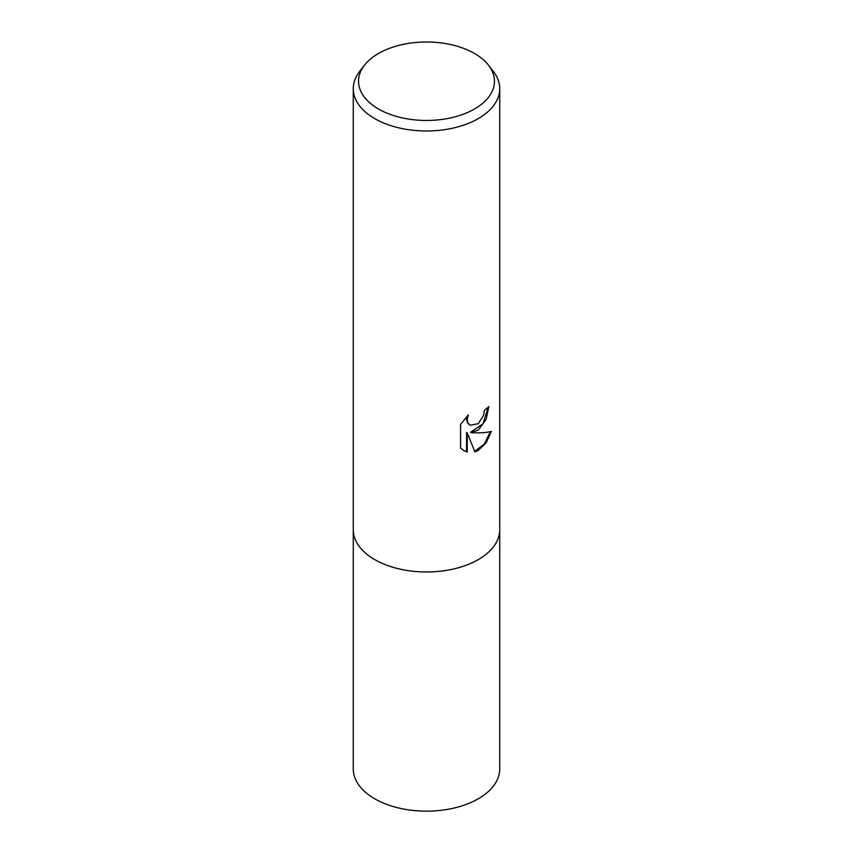 <?xml version="1.0" encoding="UTF-8"?>
<svg xmlns="http://www.w3.org/2000/svg" width="853" height="853" viewBox="0 0 853 853"><rect width="100%" height="100%" fill="white"/><g stroke="black" fill="none" stroke-linecap="round" stroke-linejoin="round"><path stroke-width="1.28" d="M488.524 65.212L493.354 71.439A73.23 42.277 180 0 1 499.73 88.701A73.23 42.277 180 0 1 478.288 118.599A73.23 42.277 180 0 1 374.712 118.599A73.23 42.277 180 0 1 353.27 88.701A73.23 42.277 180 0 1 359.646 71.439L364.476 65.212A67.952 39.227 180 0 1 378.455 53.494A67.952 39.227 180 0 1 488.524 65.212A67.952 39.227 180 0 1 474.545 108.971A67.952 39.227 180 0 1 387.966 113.545A67.952 39.227 180 0 1 364.476 65.212M499.73 88.701L499.73 529.702A73.23 42.277 180 0 1 478.288 559.6A73.23 42.277 180 0 1 398.479 568.759A73.23 42.277 180 0 1 353.27 529.702L353.27 768.884A73.23 42.277 180 0 0 398.479 807.94A73.23 42.277 180 0 0 478.288 798.781A73.23 42.277 180 0 0 499.73 768.884L499.73 529.702A73.23 42.277 180 0 1 454.521 568.759A73.23 42.277 180 0 1 374.712 559.6A73.23 42.277 180 0 1 353.27 529.702L353.27 88.701M471.272 432.674C479.663 433.153 486.349 432.727 491.328 431.394L486.242 442.664L478.288 450.384L474.833 451.834L467.241 432.876L467.241 451.994L463.723 450.565L460.556 448.07L460.556 424.485L468.265 414.942L467.22 419.623L467.977 422.992L470.056 425.22L478.288 423.696L483.576 415.251L484.355 410.346A73.23 42.277 0 0 0 488.812 406.636L486.114 419.463L478.288 430.04L471.272 432.674L470.611 432.3L483.033 423.77L488.129 407.265M469.747 425.018L467.316 422.608L466.559 419.239L467.017 416.189M463.392 450.363L466.591 451.621L466.591 432.503L467.241 432.876M474.641 451.322L484.248 444.146L490.464 431.618M466.591 451.621L467.241 451.994M470.067 425.22L469.406 424.847"/></g></svg>
